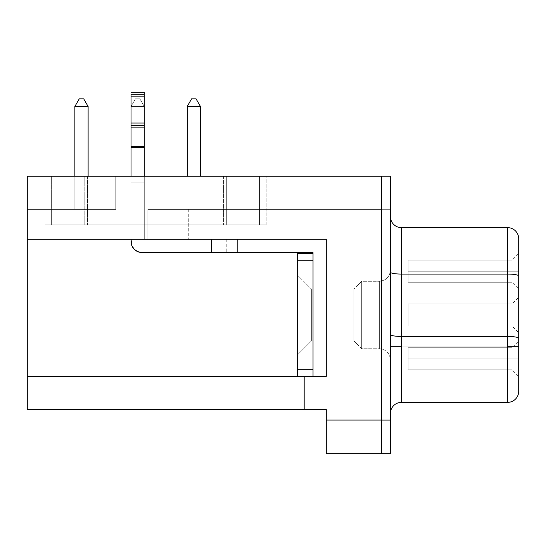 <?xml version="1.0" encoding="UTF-8"?>
<svg xmlns="http://www.w3.org/2000/svg" width="546" height="546" viewBox="0 0 546 546"><rect width="100%" height="100%" fill="white"/><g stroke="black" fill="none" stroke-linecap="round" stroke-linejoin="round"><path stroke-width="0.41" stroke-dasharray="2.73 2.05" d="M311.37 315.008L311.37 340.991L311.37 315.008L353.945 315.008L353.945 340.991L353.945 315.008L311.37 315.008L311.37 340.991L311.37 289.025L311.37 315.008L297.55 315.008L297.55 354.818L297.55 315.008L353.945 315.008L353.945 340.991L353.945 315.008L361.684 315.008L353.945 315.008L353.945 289.025L353.945 315.008L311.37 315.008L311.37 289.025L311.37 315.008L353.945 315.008L353.945 289.025L353.945 315.008L361.684 315.008L361.684 348.73L361.684 315.008L379.354 315.008L379.354 348.73L379.354 315.008L361.684 315.008L361.684 348.73L361.684 315.008L353.945 315.008L361.684 315.008L361.684 281.286L361.684 315.008L379.354 315.008L379.354 281.286L379.354 315.008L390.41 315.008L390.41 270.222L390.41 315.008L379.354 315.008L379.354 281.286L379.354 315.008L361.684 315.008L361.684 281.286L361.684 315.008L379.354 315.008L379.354 348.73L379.354 315.008L390.41 315.008L390.431 359.794L390.431 315.008L390.41 359.794L390.41 315.008L390.41 359.794L390.41 315.008L379.354 315.008L379.354 281.286L379.354 315.008L390.41 315.008L390.431 270.222L390.431 359.794L390.431 270.222L390.431 359.794L390.431 270.222L390.431 359.794L390.431 315.008L390.41 359.794L390.41 315.008L361.684 315.008L361.684 348.73L361.684 315.008L353.945 315.008L353.945 340.991L353.945 315.008L311.37 315.008L311.37 340.991L311.37 315.008L297.55 315.008L297.55 275.198L297.55 354.818L297.55 275.198L297.55 354.818L297.55 315.008L311.37 315.008L311.37 340.991L311.37 315.008L353.945 315.008L353.945 340.991L353.945 315.008L361.684 315.008L361.684 348.73L361.684 315.008L379.354 315.008L379.354 348.73L379.354 315.008L379.354 348.73L379.354 315.008L390.41 315.008L390.431 270.222L390.431 315.008L390.41 270.222L390.41 315.008L361.684 315.008L361.684 281.286L361.684 315.008L353.945 315.008L353.945 289.025L353.945 315.008L311.37 315.008L311.37 289.025L311.37 315.008L297.55 315.008L297.55 354.818L297.55 315.008L311.37 315.008L311.37 289.025L311.37 315.008M235.817 252.532L142.076 252.532L137.845 251.692L142.076 252.532L237.838 252.532L211.295 252.532L211.295 239.264L211.295 252.532L211.295 239.264L237.838 239.264L237.838 252.532L237.838 239.264L326.296 239.264L168.366 239.264L211.295 239.264L211.295 252.532L142.076 252.532A11.056 11.056 0 0 1 131.02 241.475L131.02 92.199L144.287 92.199L144.287 147.488L144.287 146.621L131.02 146.621L131.02 127.102L144.287 127.102L131.02 127.102L131.02 123.055L144.287 123.055L131.02 123.055L131.02 94.301L144.287 94.301L144.287 146.621L131.02 146.621L131.02 147.488L144.287 147.488L144.287 182.869L131.02 182.869L131.02 147.625L131.02 241.475L131.02 92.199L144.287 92.199L144.287 94.301L131.02 94.301L131.02 147.625L144.287 147.625L144.287 239.264L144.287 92.199L144.287 123.055L144.287 94.301L131.02 94.301L131.02 123.055L144.287 123.055L144.287 127.102L144.287 125.368L131.02 125.368L131.02 127.102L144.287 127.102L144.287 146.621L144.287 127.102L131.02 127.102L131.02 146.621L144.287 146.621L144.287 147.625L131.02 147.625L131.02 146.621L144.287 146.621L144.287 182.869L144.287 147.625L131.02 147.625L131.02 182.869L144.287 182.869L144.287 239.264L168.366 239.264L144.287 239.264L144.287 182.869L131.02 182.869L131.02 241.475L131.859 245.707L134.261 249.297L137.845 251.692L134.261 249.297L131.859 245.707L131.02 241.475L131.02 96.622L144.287 96.622L131.02 96.622L131.02 241.475A11.056 11.056 0 0 0 142.076 252.532A11.056 11.056 0 0 1 131.02 241.475L131.02 182.869L144.287 182.869L144.287 239.264L144.287 92.199L144.287 96.622L131.02 96.622L131.02 241.475L131.02 92.199L131.02 241.475A11.056 11.056 0 0 0 142.076 252.532L211.295 252.532L211.295 239.264L211.295 252.532L226.781 252.532L211.295 252.532L211.295 239.264L226.781 239.264L144.287 239.264L144.287 96.622L131.02 96.622L131.02 92.199L131.02 96.622L144.287 96.622L144.287 92.199L144.287 239.264L185.701 239.264L144.287 239.264L144.287 106.49L131.02 106.49L131.02 176.235L131.02 106.49L131.02 176.235L144.287 176.235L144.287 106.49L131.02 106.49L131.02 176.235L144.287 176.235L144.287 106.49L131.02 106.49L135.442 98.833L131.02 106.49L135.442 98.833L139.865 98.833L144.287 106.49L131.02 106.49L135.442 98.833L139.865 98.833L144.287 106.49L139.865 98.833L135.442 98.833L139.865 98.833L144.287 106.49L144.287 176.235L144.287 106.49L131.02 106.49L131.02 176.235L131.02 106.49L131.02 176.235L144.287 176.235L144.287 106.49L131.02 106.49L131.02 176.235L144.287 176.235L144.287 106.49L131.02 106.49L135.442 98.833L131.02 106.49L135.442 98.833L139.865 98.833L144.287 106.49L131.02 106.49L135.442 98.833L139.865 98.833L144.287 106.49L139.865 98.833L135.442 98.833L139.865 98.833L144.287 106.49L144.287 176.235L144.287 106.49L131.02 106.49L131.02 176.235L131.02 106.49L131.02 176.235L144.287 176.235L144.287 106.49L131.02 106.49L131.02 176.235L144.287 176.235L144.287 106.49L131.02 106.49L135.442 98.833L131.02 106.49L135.442 98.833L139.865 98.833L144.287 106.49L131.02 106.49L135.442 98.833L139.865 98.833L144.287 106.49L139.865 98.833L135.442 98.833L139.865 98.833L144.287 106.49L144.287 176.235L144.287 106.49L131.02 106.49L131.02 176.235L131.02 106.49L131.02 176.235L144.287 176.235L144.287 106.49L131.02 106.49L131.02 176.235L144.287 176.235L144.287 106.49L131.02 106.49L135.442 98.833L131.02 106.49L135.442 98.833L139.865 98.833L144.287 106.49L139.865 98.833L144.287 106.49L131.02 106.49L135.442 98.833L139.865 98.833L135.442 98.833L139.865 98.833L144.287 106.49L144.287 176.235L144.287 106.49L131.02 106.49L131.02 176.235L131.02 106.49L131.02 176.235L144.287 176.235L144.287 106.49L131.02 106.49L131.02 176.235L144.287 176.235L144.287 106.49L144.287 176.235L131.02 176.235L144.287 176.235L131.02 176.235L144.287 176.235L131.02 176.235L144.287 176.235L131.02 176.235L144.287 176.235L131.02 176.235L144.287 176.235L144.287 182.869L131.02 182.869L131.02 94.301L144.287 94.301L144.287 92.199L144.287 239.264L144.287 147.625L131.02 147.625L131.02 239.264L131.02 182.869L144.287 182.869L144.287 146.621L131.02 146.621L144.287 146.621L144.287 92.199L144.287 96.622L131.02 96.622L144.287 96.622L144.287 239.264L211.295 239.264L211.295 252.532L142.076 252.532L237.326 252.532L211.295 252.532L217.226 252.532L211.295 252.532L211.295 239.264L226.781 239.264L211.295 239.264L211.295 252.532L226.781 252.532L142.076 252.532L137.845 251.692L134.261 249.297L137.845 251.692L142.076 252.532L211.295 252.532L211.295 239.264L237.838 239.264L144.287 239.264L144.287 92.199L144.287 94.301L131.02 94.301L131.02 123.055L144.287 123.055L144.287 127.102L131.02 127.102L131.02 147.625L144.287 147.625L131.02 147.625L144.287 147.625L131.02 147.488L144.287 147.488L144.287 127.102L131.02 127.102L131.02 123.055L131.02 125.368L144.287 125.368L144.287 123.055L131.02 123.055L144.287 123.055L144.287 94.301L131.02 94.301L131.02 92.199L131.02 96.622L144.287 96.622L144.287 239.264L326.296 239.264L27.3 239.264L326.296 239.264L326.296 376.378L313.029 376.378L313.029 252.532L313.029 376.378L304.183 376.378L326.296 376.378L313.029 376.378L313.029 375.873L313.029 376.378L304.183 376.378L326.296 376.378L326.296 239.264L27.3 239.264L211.295 239.264L27.3 239.264L27.3 376.378L326.296 376.378L326.296 239.264L326.296 376.378L326.296 239.264L326.296 376.378L326.296 239.264L27.3 239.264L326.296 239.264L326.296 376.378L297.55 376.378L297.55 253.637L297.55 369.744L297.55 253.637L313.029 253.637L313.029 375.873L313.029 253.637L297.55 253.637L313.029 253.637L297.55 253.637L297.55 260.271L297.55 253.637L313.029 253.637L313.029 260.271L297.55 260.271L297.55 369.744L313.029 369.744L313.029 376.378L326.296 376.378L326.296 239.264L27.3 239.264L27.3 176.235L381.586 176.235L381.586 208.695L381.586 176.235L74.85 176.235L74.85 209.405L115.759 209.405L115.759 176.235L74.85 176.235L74.85 209.405L115.759 209.405L115.759 176.235L381.586 176.235L27.3 176.235L27.3 239.264L27.3 209.405L27.3 239.264L27.3 209.405L27.3 239.264L326.296 239.264L27.3 239.264L27.3 209.405L115.759 209.405L74.85 209.405L74.85 176.235L381.586 176.235L75.635 176.235L115.759 176.235L115.759 209.405L115.759 176.235L381.586 176.235L381.586 420.079L326.296 420.079L326.296 409.548L304.183 409.548L304.183 376.378L313.029 376.378L313.029 252.532L313.029 376.378L326.296 376.378L313.029 376.378L313.029 369.744L313.029 376.378L304.183 376.378L304.183 409.548L27.3 409.548L27.3 376.378L326.296 376.378L326.296 239.264L326.296 376.378L297.55 376.378L297.55 369.744L313.029 369.744L297.55 369.744L313.029 369.744L297.55 369.744L297.55 260.271L313.029 260.271L297.55 260.271L313.029 260.271L313.029 369.744L313.029 253.637L297.55 253.637L297.55 369.744L313.029 369.744L313.029 376.378L313.029 252.532L237.838 252.532L313.029 252.532L237.838 252.532L237.838 239.264L27.3 239.264L147.829 239.264L147.829 209.405L147.829 239.264L27.3 239.264L27.3 209.405L27.3 239.264L147.829 239.264L147.829 209.405L381.586 209.405L147.829 209.405L381.586 209.405L381.586 176.235L381.586 209.405L147.829 209.405L147.829 239.264L147.829 209.405L381.586 209.405L147.829 209.405L381.586 209.405L381.586 176.235L115.759 176.235L115.759 209.405L27.3 209.405L115.759 209.405L74.85 209.405L74.85 176.235L115.759 176.235L115.759 209.405L115.759 176.235L381.586 176.235L381.586 209.405L147.829 209.405L188.739 209.405L147.829 209.405L147.829 239.264L188.739 239.264L147.829 239.264L147.829 209.405L188.739 209.405L147.829 209.405L147.829 239.264L188.739 239.264L144.287 239.264L211.295 239.264L211.295 252.532L142.076 252.532L137.845 251.692L134.261 249.297L131.859 245.707L131.02 241.475L131.02 96.622L131.02 241.475L131.859 245.707L131.02 241.475L131.859 245.707L134.261 249.297L137.845 251.692L142.076 252.532L211.295 252.532L211.295 239.264L144.287 239.264L144.287 182.869L131.02 182.869L131.02 241.475L131.02 182.869L144.287 182.869L144.287 239.264L211.295 239.264L211.295 252.532L237.838 252.532L237.326 252.532L237.838 252.532L237.838 239.264L326.296 239.264L237.838 239.264L237.838 252.532L313.029 252.532L313.029 376.378L304.183 376.378L304.183 409.548L304.183 376.378L297.55 376.378L313.029 376.378M512.046 271.219L512.046 260.162L512.046 271.219L408.121 271.219L408.121 260.162L408.121 271.219L512.046 271.219L512.046 260.162L512.046 271.219L512.046 260.162L512.046 271.219L518.68 271.219L518.68 253.528L518.68 271.219L408.121 271.219L408.121 260.162L408.121 271.219L512.046 271.219L512.046 260.162L512.046 271.219L512.046 260.162L512.046 271.219L518.68 271.219L518.68 253.528L518.68 271.219L408.121 271.219L408.121 260.162L408.121 271.219L512.046 271.219L512.046 260.162L512.046 271.219L512.046 260.162L512.046 271.219L518.68 271.219L518.68 253.528L518.68 271.219L408.121 271.219L408.121 260.162L408.121 271.219L512.046 271.219L512.046 260.162L512.046 271.219L512.046 260.162L512.046 271.219L518.68 271.219L518.68 253.528L518.68 271.219L408.121 271.219L408.121 260.162L408.121 271.219L512.046 271.219L512.046 260.162L512.046 271.219L408.121 271.219L512.046 271.219L512.046 282.275L512.046 271.219L518.68 271.219L518.68 288.909L518.68 253.528L518.68 288.909L518.68 253.528L518.68 288.909L518.68 253.528L518.68 288.909L518.68 253.528L518.68 288.909L518.68 271.219L512.046 271.219L512.046 282.275L512.046 271.219L408.121 271.219L408.121 282.275L408.121 260.162L408.121 282.275L408.121 260.162L408.121 271.219L512.046 271.219L512.046 282.275L512.046 271.219L518.68 271.219L518.68 288.909L518.68 271.219L512.046 271.219L512.046 282.275L512.046 271.219L408.121 271.219L408.121 282.275L408.121 260.162L408.121 271.219L512.046 271.219L512.046 282.275L512.046 271.219L518.68 271.219L518.68 288.909L518.68 271.219L512.046 271.219L512.046 282.275L512.046 271.219L408.121 271.219L408.121 282.275L408.121 260.162L408.121 271.219L512.046 271.219L512.046 282.275L512.046 271.219L518.68 271.219L518.68 288.909L518.68 271.219L512.046 271.219L512.046 282.275L512.046 271.219L408.121 271.219L408.121 282.275L408.121 260.162L408.121 271.219L512.046 271.219L512.046 282.275L512.046 271.219L518.68 271.219L518.68 288.909L518.68 271.219L512.046 271.219L512.046 282.275L512.046 271.219M512.046 315.008L512.046 303.951L512.046 315.008L408.121 315.008L408.121 303.951L408.121 315.008L512.046 315.008L512.046 303.951L512.046 315.008L512.046 303.951L512.046 315.008L518.68 315.008L518.68 297.317L518.68 315.008L408.121 315.008L408.121 303.951L408.121 315.008L512.046 315.008L512.046 303.951L512.046 315.008L512.046 303.951L512.046 315.008L518.68 315.008L518.68 297.317L518.68 315.008L408.121 315.008L408.121 303.951L408.121 315.008L512.046 315.008L512.046 303.951L512.046 315.008L512.046 303.951L512.046 315.008L518.68 315.008L518.68 297.317L518.68 315.008L408.121 315.008L408.121 303.951L408.121 315.008L512.046 315.008L512.046 303.951L512.046 315.008L512.046 303.951L512.046 315.008L518.68 315.008L518.68 297.317L518.68 315.008L408.121 315.008L408.121 303.951L408.121 315.008L512.046 315.008L512.046 303.951L512.046 315.008L408.121 315.008L512.046 315.008L512.046 326.064L512.046 315.008L518.68 315.008L518.68 297.317L518.68 332.698L518.68 297.317L518.68 332.698L518.68 297.317L518.68 332.698L518.68 297.317L518.68 332.698L518.68 297.317L518.68 332.698L518.68 315.008L512.046 315.008L512.046 326.064L512.046 315.008L408.121 315.008L408.121 326.064L408.121 303.951L408.121 326.064L408.121 303.951L408.121 315.008L512.046 315.008L512.046 326.064L512.046 315.008L518.68 315.008L518.68 332.698L518.68 315.008L512.046 315.008L512.046 326.064L512.046 315.008L408.121 315.008L408.121 326.064L408.121 303.951L408.121 315.008L512.046 315.008L512.046 326.064L512.046 315.008L518.68 315.008L518.68 332.698L518.68 315.008L512.046 315.008L512.046 326.064L512.046 315.008L408.121 315.008L408.121 326.064L408.121 303.951L408.121 315.008L512.046 315.008L512.046 326.064L512.046 315.008L518.68 315.008L518.68 332.698L518.68 315.008L512.046 315.008L512.046 326.064L512.046 315.008L408.121 315.008L408.121 326.064L408.121 303.951L408.121 315.008L512.046 315.008L512.046 326.064L512.046 315.008L518.68 315.008L518.68 332.698L518.68 315.008L512.046 315.008L512.046 326.064L512.046 315.008M512.046 358.797L512.046 347.741L512.046 358.797L408.121 358.797L408.121 347.741L408.121 358.797L512.046 358.797L512.046 347.741L512.046 358.797L512.046 347.741L512.046 358.797L518.68 358.797L518.68 341.107L518.68 358.797L408.121 358.797L408.121 347.741L408.121 358.797L512.046 358.797L512.046 347.741L512.046 358.797L512.046 347.741L512.046 358.797L518.68 358.797L518.68 341.107L518.68 358.797L408.121 358.797L408.121 347.741L408.121 358.797L512.046 358.797L512.046 347.741L512.046 358.797L512.046 347.741L512.046 358.797L518.68 358.797L518.68 341.107L518.68 358.797L408.121 358.797L408.121 347.741L408.121 358.797L512.046 358.797L512.046 347.741L512.046 358.797L512.046 347.741L512.046 358.797L518.68 358.797L518.68 341.107L518.68 358.797L408.121 358.797L408.121 347.741L408.121 358.797L512.046 358.797L512.046 347.741L512.046 358.797L408.121 358.797L512.046 358.797L512.046 369.854L512.046 358.797L518.68 358.797L518.68 341.107L518.68 376.487L518.68 341.107L518.68 376.487L518.68 341.107L518.68 376.487L518.68 341.107L518.68 376.487L518.68 341.107L518.68 376.487L518.68 358.797L512.046 358.797L512.046 369.854L512.046 358.797L408.121 358.797L408.121 369.854L408.121 347.741L408.121 369.854L408.121 347.741L408.121 358.797L512.046 358.797L512.046 369.854L512.046 358.797L518.68 358.797L518.68 376.487L518.68 358.797L512.046 358.797L512.046 369.854L512.046 358.797L408.121 358.797L408.121 369.854L408.121 347.741L408.121 358.797L512.046 358.797L512.046 369.854L512.046 358.797L518.68 358.797L518.68 376.487L518.68 358.797L512.046 358.797L512.046 369.854L512.046 358.797L408.121 358.797L408.121 369.854L408.121 347.741L408.121 358.797L512.046 358.797L512.046 369.854L512.046 358.797L518.68 358.797L518.68 376.487L518.68 358.797L512.046 358.797L512.046 369.854L512.046 358.797L408.121 358.797L408.121 369.854L408.121 347.741L408.121 358.797L512.046 358.797L512.046 369.854L512.046 358.797L518.68 358.797L518.68 376.487L518.68 358.797L512.046 358.797L512.046 369.854L512.046 358.797M518.68 346.191L518.7 391.305A11.056 11.056 0 0 1 507.643 402.361L401.487 402.361L401.487 336.438L507.643 336.438L507.643 346.191L401.487 346.191L507.643 346.191L507.643 402.361L401.487 402.361L401.487 336.438L507.643 336.438L507.643 274.072L401.487 274.072L401.487 336.438L401.487 227.655L507.643 227.655L507.643 274.072L401.487 274.072A11.056 1.918 180 0 1 390.431 272.154L390.431 334.514A11.056 1.918 0 0 0 401.487 336.438A11.056 1.918 180 0 1 390.431 334.514L390.431 272.154A11.056 1.918 -0 0 0 401.487 274.072L401.487 227.655L507.643 227.655A11.056 11.056 0 0 1 518.7 238.711L518.7 275.989A11.056 1.918 -0 0 0 507.643 274.072L507.643 227.655A11.056 11.056 0 0 1 518.7 238.711L518.7 338.356A11.056 1.918 -0 0 0 507.643 336.438L507.643 274.072A11.056 1.918 180 0 1 518.7 275.989L518.68 346.191M390.431 453.801L390.431 176.215L390.431 209.917L381.586 209.917L381.586 176.235L115.759 176.235L115.759 209.405L27.3 209.405L27.3 409.548L326.296 409.548L326.296 420.079L381.586 420.079L381.586 453.781L326.296 453.781L326.296 420.079L326.296 453.781L381.586 453.781L381.586 208.695L381.586 426.651L381.586 209.917L381.586 420.099L390.431 420.099L390.431 453.801L381.586 453.801L381.586 176.215L381.586 209.917L390.431 209.917L390.431 420.099L381.586 420.099L381.586 453.801L390.431 453.801M84.801 224.891L266.141 224.891L84.801 224.891L84.801 176.235L44.99 176.235L266.141 176.235L226.337 176.235L266.141 176.235L266.141 224.891L226.337 224.891L226.337 176.235L226.337 224.891L44.99 224.891L44.99 176.235L84.801 176.235L84.801 224.891L84.801 176.235L44.99 176.235L44.99 224.891L44.99 176.235L44.99 224.891L226.337 224.891L226.337 176.235L84.801 176.235L84.801 224.891M87.544 224.891L259.507 224.891L51.624 224.891L87.544 224.891L51.624 224.891L51.624 176.235L87.544 176.235L87.544 224.891L87.544 176.235L223.587 176.235L223.587 224.891L87.544 224.891L223.587 224.891L223.587 176.235L259.507 176.235L259.507 224.891L223.587 224.891L259.507 224.891L259.507 176.235L259.507 224.891L259.507 176.235L223.587 176.235L223.587 224.891L223.587 176.235L87.544 176.235L87.544 224.891L87.544 176.235L51.624 176.235L51.624 224.891L87.544 224.891M266.141 224.891L266.141 176.235L226.337 176.235L226.337 224.891L266.141 224.891L266.141 176.235L266.141 224.891M51.624 176.235L51.624 224.891L51.624 176.235L259.507 176.235L51.624 176.235M200.464 176.235L187.196 176.235L200.464 176.235L187.196 176.235L200.464 176.235L187.196 176.235L200.464 176.235L187.196 176.235L200.464 176.235L187.196 176.235L200.464 176.235L200.464 106.49L200.464 176.235L200.464 106.49L187.196 106.49L187.196 176.235L200.464 176.235L200.464 106.49L187.196 106.49L187.196 176.235L187.196 106.49L187.196 176.235L200.464 176.235L200.464 106.49L187.196 106.49L191.619 98.833L196.041 98.833L191.619 98.833L196.041 98.833L200.464 106.49L196.041 98.833L200.464 106.49L187.196 106.49L191.619 98.833L187.196 106.49L191.619 98.833L196.041 98.833L200.464 106.49L200.464 176.235L200.464 106.49L187.196 106.49L187.196 176.235L200.464 176.235L200.464 106.49L187.196 106.49L187.196 176.235L187.196 106.49L187.196 176.235L200.464 176.235L200.464 106.49L196.041 98.833L191.619 98.833L196.041 98.833L200.464 106.49L187.196 106.49L191.619 98.833L196.041 98.833L200.464 106.49L187.196 106.49L191.619 98.833L187.196 106.49L191.619 98.833L196.041 98.833L200.464 106.49L200.464 176.235L200.464 106.49L187.196 106.49L187.196 176.235L200.464 176.235L200.464 106.49L187.196 106.49L187.196 176.235L187.196 106.49L187.196 176.235L200.464 176.235L200.464 106.49L196.041 98.833L191.619 98.833L196.041 98.833L200.464 106.49L187.196 106.49L191.619 98.833L196.041 98.833L200.464 106.49L187.196 106.49L191.619 98.833L187.196 106.49L191.619 98.833L196.041 98.833L200.464 106.49L200.464 176.235L200.464 106.49L187.196 106.49L187.196 176.235L200.464 176.235L200.464 106.49L187.196 106.49L187.196 176.235L187.196 106.49L187.196 176.235L200.464 176.235L200.464 106.49L196.041 98.833L191.619 98.833L196.041 98.833L200.464 106.49L187.196 106.49L191.619 98.833L196.041 98.833L200.464 106.49L187.196 106.49L191.619 98.833L187.196 106.49L191.619 98.833L196.041 98.833L200.464 106.49L187.196 106.49L187.196 176.235L200.464 176.235L200.464 106.49L187.196 106.49L191.619 98.833L196.041 98.833L191.619 98.833L187.196 106.49L187.196 176.235L200.464 176.235M115.759 209.405L27.3 209.405L115.759 209.405M381.586 176.235L381.586 177.805L381.586 176.215L390.431 176.215L381.586 176.215M401.487 227.655A11.056 11.056 0 0 1 390.431 216.598L390.431 272.154L390.431 216.598A11.056 11.056 0 0 0 401.487 227.655M390.431 413.418A11.056 11.056 0 0 1 401.487 402.361A11.056 11.056 0 0 0 390.431 413.418M507.643 336.438A11.056 1.918 180 0 1 518.7 338.356L518.7 391.305A11.056 11.056 0 0 1 507.643 402.361L507.643 336.438M518.7 338.356L518.68 238.711L518.7 338.356M79.272 98.833L83.695 98.833L79.272 98.833L83.695 98.833L88.118 106.49L88.118 176.235L88.118 106.49L74.85 106.49L74.85 176.235L88.118 176.235L88.118 106.49L74.85 106.49L74.85 176.235L74.85 106.49L74.85 176.235L88.118 176.235L88.118 106.49L74.85 106.49L79.272 98.833L74.85 106.49L79.272 98.833L83.695 98.833L88.118 106.49L83.695 98.833L88.118 106.49L74.85 106.49L79.272 98.833L83.695 98.833L79.272 98.833L83.695 98.833L88.118 106.49L88.118 176.235L88.118 106.49L74.85 106.49L74.85 176.235L88.118 176.235L88.118 106.49L74.85 106.49L74.85 176.235L74.85 106.49L74.85 176.235L88.118 176.235L88.118 106.49L83.695 98.833L88.118 106.49L74.85 106.49L79.272 98.833L74.85 106.49L79.272 98.833L83.695 98.833L88.118 106.49L74.85 106.49L79.272 98.833L83.695 98.833L79.272 98.833L74.85 106.49L74.85 176.235L88.118 176.235L88.118 106.49L74.85 106.49L79.272 98.833L83.695 98.833L88.118 106.49L74.85 106.49L74.85 176.235L74.85 106.49L74.85 176.235L88.118 176.235L88.118 106.49L88.118 176.235L88.118 106.49L74.85 106.49L74.85 176.235L88.118 176.235L88.118 106.49L74.85 106.49L79.272 98.833L83.695 98.833L88.118 106.49L83.695 98.833L79.272 98.833L74.85 106.49L79.272 98.833L83.695 98.833L88.118 106.49L74.85 106.49L79.272 98.833L83.695 98.833L88.118 106.49L74.85 106.49L74.85 176.235L74.85 106.49L74.85 176.235L88.118 176.235L88.118 106.49L88.118 176.235L88.118 106.49L74.85 106.49L74.85 176.235L88.118 176.235L88.118 106.49L74.85 106.49L79.272 98.833L83.695 98.833L88.118 106.49L83.695 98.833L79.272 98.833L74.85 106.49L79.272 98.833L83.695 98.833L88.118 106.49L74.85 106.49L79.272 98.833M408.121 358.797L408.121 369.854L408.121 358.797M518.68 358.797L518.68 376.487L518.68 358.797M408.121 315.008L408.121 326.064L408.121 315.008M518.68 315.008L518.68 332.698L518.68 315.008M135.442 98.833L139.865 98.833L135.442 98.833L139.865 98.833L144.287 106.49L139.865 98.833L144.287 106.49L131.02 106.49L135.442 98.833L131.02 106.49L135.442 98.833L139.865 98.833L144.287 106.49L131.02 106.49L135.442 98.833M74.85 176.235L74.85 106.49L88.118 106.49L88.118 176.235L74.85 176.235M83.695 98.833L88.118 106.49L83.695 98.833M408.121 271.219L408.121 282.275L408.121 271.219M518.68 271.219L518.68 288.909L518.68 271.219M196.041 98.833L200.464 106.49L196.041 98.833M326.296 239.264L326.296 376.378L326.296 239.264M134.261 249.297L131.859 245.707L131.02 241.475A11.056 11.056 0 0 0 142.076 252.532L226.781 252.532L142.076 252.532A11.056 11.056 0 0 1 131.02 241.475A11.056 11.056 0 0 0 142.076 252.532L137.845 251.692L134.261 249.297M237.838 239.264L237.838 252.532L313.029 252.532L237.838 252.532M313.029 260.271L297.55 260.271L313.029 260.271M390.41 315.008L390.41 359.794L390.41 315.008M379.354 315.008L379.354 281.286L379.354 315.008M361.684 315.008L361.684 281.286L361.684 315.008M353.945 315.008L353.945 289.025L353.945 315.008M297.55 315.008L297.55 275.198L297.55 315.008M311.37 340.991L297.55 354.818L311.37 340.991L353.945 340.991L361.684 348.73L379.354 348.73C386.042 349.413 389.728 353.098 390.41 359.794L390.41 359.794C389.728 353.098 386.042 349.413 379.354 348.73L361.684 348.73L353.945 340.991L311.37 340.991M379.354 281.286C386.042 280.603 389.728 276.918 390.41 270.222L390.41 270.222C389.728 276.918 386.042 280.603 379.354 281.286L361.684 281.286L353.945 289.025L311.37 289.025L297.55 275.198L311.37 289.025L353.945 289.025L361.684 281.286L379.354 281.286M408.121 260.162L512.046 260.162L408.121 260.162L512.046 260.162L408.121 260.162L512.046 260.162L518.68 253.528M408.121 303.951L512.046 303.951L408.121 303.951L512.046 303.951L408.121 303.951L512.046 303.951L518.68 297.317M408.121 347.741L512.046 347.741L408.121 347.741L512.046 347.741L408.121 347.741L512.046 347.741L518.68 341.107M188.739 209.405L188.739 239.264L188.739 209.405M408.121 369.854L512.046 369.854L408.121 369.854L512.046 369.854L408.121 369.854L512.046 369.854L518.68 376.487M408.121 326.064L512.046 326.064L408.121 326.064L512.046 326.064L408.121 326.064L512.046 326.064L518.68 332.698M408.121 282.275L512.046 282.275L408.121 282.275L512.046 282.275L408.121 282.275L512.046 282.275L518.68 288.909M226.781 239.264L226.781 252.532L226.781 239.264M131.02 92.199L144.287 92.199"/><path stroke-width="0.82" d="M144.287 123.055L131.02 123.055L131.02 125.368L144.287 125.368L144.287 123.055L131.02 123.055L131.02 94.301L144.287 94.301L144.287 123.055L144.287 92.199L144.287 94.301L131.02 94.301L131.02 127.102L144.287 127.102L144.287 176.235L144.287 147.625L131.02 147.625L144.287 147.625L144.287 146.621L131.02 146.621L144.287 146.621L144.287 125.368L131.02 125.368L131.02 127.102L144.287 127.102L144.287 123.055M390.431 272.154A11.056 1.918 180 0 0 401.487 274.072L401.487 227.655A11.056 11.056 0 0 1 390.431 216.598A11.056 11.056 0 0 0 401.487 227.655L507.643 227.655A11.056 11.056 0 0 1 518.7 238.711A11.056 11.056 0 0 0 507.643 227.655L507.643 336.438A11.056 1.918 0 0 1 518.7 338.356L518.7 391.305L518.7 338.356A11.056 1.918 180 0 0 507.643 336.438L507.643 346.191L518.7 346.191L507.643 346.191L507.643 336.438L401.487 336.438L401.487 402.361A11.056 11.056 0 0 0 390.431 413.418A11.056 11.056 0 0 1 401.487 402.361L507.643 402.361L507.643 346.191L507.643 402.361A11.056 11.056 0 0 0 518.7 391.305A11.056 11.056 0 0 1 507.643 402.361L401.487 402.361L401.487 346.191L390.431 346.191L401.487 346.191L401.487 274.072L507.643 274.072L507.643 227.655L401.487 227.655L401.487 274.072L507.643 274.072L507.643 336.438L401.487 336.438A11.056 1.918 0 0 1 390.431 334.514A11.056 1.918 180 0 0 401.487 336.438L401.487 274.072A11.056 1.918 0 0 1 390.438 272.208M313.029 376.378L313.029 252.532L313.029 376.378L326.296 376.378L326.296 239.264L326.296 376.378L326.296 239.264L27.3 239.264L27.3 376.378L297.55 376.378L297.55 369.744L313.029 369.744L297.55 369.744L297.55 253.637L313.029 253.637L297.55 253.637L297.55 376.378L27.3 376.378L27.3 176.235L390.431 176.215L390.431 453.801L390.431 420.099L381.586 420.099L381.586 453.801L326.296 453.781L390.431 453.801L381.586 453.801L381.586 209.917L381.586 420.099L390.431 420.099L390.431 176.215L381.586 176.215L381.586 208.695L381.586 176.235L27.3 176.235L27.3 239.264L326.296 239.264L237.838 239.264L237.838 252.532L237.838 239.264M326.296 376.378L304.183 376.378L304.183 409.548L304.183 376.378L326.296 376.378M326.296 409.548L326.296 453.781L326.296 420.079L381.586 420.079L326.296 420.079L326.296 409.548L304.183 409.548L326.296 409.548M27.3 409.548L304.183 409.548L27.3 409.548L27.3 376.378L27.3 409.548M381.586 208.695L381.586 209.917L390.431 209.917L381.586 209.917L381.586 208.695M507.643 274.072A11.056 1.918 0 0 1 518.7 275.989L518.7 238.711L518.7 275.989A11.056 1.918 180 0 0 507.643 274.072M518.7 338.356L518.7 275.989L518.7 338.356M79.272 98.833L83.695 98.833L88.118 106.49L88.118 176.235L88.118 106.49L74.85 106.49L74.85 176.235L74.85 106.49L79.272 98.833L83.695 98.833L88.118 106.49L74.85 106.49L79.272 98.833M191.619 98.833L196.041 98.833L200.464 106.49L200.464 176.235L200.464 106.49L187.196 106.49L187.196 176.235L187.196 106.49L191.619 98.833L196.041 98.833L200.464 106.49L187.196 106.49L191.619 98.833M237.838 252.532L313.029 252.532L211.295 252.532L211.295 239.264L211.295 252.532L142.076 252.532L137.845 251.692L134.261 249.297L131.859 245.707L134.261 249.297L131.859 245.707L131.02 239.264L131.02 241.475A11.056 11.056 0 0 0 142.076 252.532L235.817 252.532M131.02 176.235L131.02 127.102L131.02 176.235M297.55 376.378L304.183 376.378L297.55 376.378M297.55 260.271L313.029 260.271L297.55 260.271M131.02 92.199L144.287 92.199"/></g></svg>
